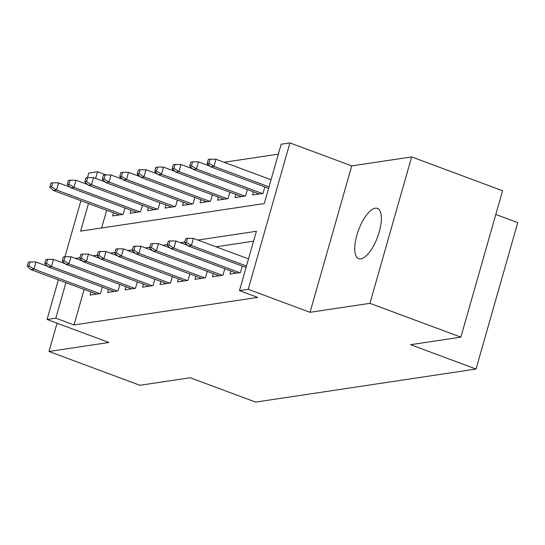 <?xml version="1.0" encoding="UTF-8"?>
<svg xmlns="http://www.w3.org/2000/svg" width="545" height="545" viewBox="0 0 545 545"><rect width="100%" height="100%" fill="white"/><g stroke="black" fill="none" stroke-linecap="round" stroke-linejoin="round"><path stroke-width="0.82" d="M375.273 208.21A26.814 10.117 -69.6 0 0 357.663 232.606A26.814 10.117 -69.6 0 0 358.705 258.671A26.814 10.117 -69.6 0 0 360.844 258.861A26.814 10.117 -69.6 0 0 378.448 234.466A26.814 10.117 -69.6 0 0 377.406 208.401A26.814 10.117 -69.6 0 0 375.273 208.21M88.481 203.517L80.612 231.128L264.264 203.578L281.172 144.221L289.913 142.906L248.207 289.32L239.466 290.635L256.368 231.278L197.869 240.052M351.743 165.905L310.037 312.312L369.939 303.327L460.866 337.144L502.572 190.73L411.645 156.919L351.743 165.905L289.913 142.906M495.807 214.464L517.75 222.619L476.044 369.033L255.666 402.094L190.198 377.746L139.915 385.288L48.995 351.47L108.898 342.485L47.068 319.493L58.363 279.844M87.5 177.568L88.774 173.078L97.521 171.77L95.634 178.399M106.037 174.938L97.521 171.77M278.345 154.133L224.084 162.274M208.469 164.617L206.596 164.897M190.975 167.24L189.101 167.519M173.487 169.863L171.614 170.142M155.999 172.486L154.126 172.772M138.505 175.109L136.632 175.395M121.017 177.731L119.144 178.017M369.939 303.327L411.645 156.919M57.048 323.205L48.995 351.47M230.855 270.967L229.963 274.087L240.461 272.514L242.287 266.089M213.361 273.59L212.475 276.71L222.966 275.136L224.799 268.712M195.873 276.213L194.987 279.333L205.479 277.759L207.304 271.335M178.385 278.836L177.493 281.956L187.991 280.382L189.817 273.965M160.891 281.458L160.005 284.579L170.496 283.005L172.329 276.588M143.403 284.088L142.511 287.201L153.009 285.628L154.835 279.21M125.909 286.711L125.023 289.824L135.514 288.25L137.347 281.833M108.421 289.334L107.535 292.447L118.027 290.873L119.859 284.456M106.663 210.281L101.622 227.974M113.476 212.816L112.583 215.929L123.081 214.355L124.907 207.938M130.964 210.193L130.078 213.306L140.569 211.733L142.402 205.315M148.458 207.563L147.566 210.683L158.064 209.11L159.889 202.692M165.946 204.94L165.06 208.061L175.551 206.487L177.377 200.07M183.433 202.318L182.548 205.438L193.039 203.864L194.872 197.447M200.928 199.695L200.035 202.815L210.534 201.241L212.359 194.817M218.416 197.072L217.53 200.192L228.021 198.618L229.854 192.194M235.91 194.449L235.018 197.569L245.516 195.996L247.341 189.571M253.398 191.826L252.512 194.947L263.003 193.366L264.829 186.949M84.121 289.422L73.997 324.943L257.649 297.393L239.466 290.635M253.548 241.19L216.058 246.817M90.933 291.957L90.041 295.077L100.539 293.503L102.365 287.079M310.037 312.312L248.207 289.32M73.997 324.943L55.815 318.178L47.068 319.493M460.866 337.144L410.576 344.685L476.044 369.033M63.166 262.983L63.431 262.063M64.95 256.715L80.905 200.703M85.715 183.842L85.974 182.922M65.931 282.657L55.815 318.178M184.816 242.007L180.381 242.675M167.322 244.637L162.887 245.298M149.834 247.26L145.399 247.921M132.346 249.883L127.912 250.543M114.852 252.505L110.417 253.166M97.364 255.128L92.929 255.796M79.87 257.751L75.442 258.419M47.653 266.341L36.004 262.009L33.974 269.128L99.796 293.612M29.001 265.892L30.125 261.934L28.374 262.2L27.25 266.158L29.001 265.892L33.974 269.128L30.827 269.605L96.649 294.082M36.004 262.009L30.125 261.934M27.25 266.158L30.827 269.605M52.667 182.793L50.923 183.059L49.793 187.017L51.543 186.751L52.667 182.793L58.547 182.868L56.517 189.987L53.369 190.464L119.192 214.941M51.543 186.751L56.517 189.987L122.346 214.471M58.547 182.868L70.196 187.201M53.369 190.464L49.793 187.017M65.148 263.719L53.492 259.386L51.468 266.505L117.291 290.989M46.488 263.269L47.619 259.311L45.869 259.577L44.738 263.535L46.488 263.269L51.468 266.505L48.321 266.982L114.143 291.459M53.492 259.386L47.619 259.311M44.738 263.535L48.321 266.982M82.636 261.096L70.986 256.763L68.956 263.882L134.779 288.366M63.976 260.646L65.107 256.688L63.356 256.954L62.232 260.912L63.976 260.646L68.956 263.882L65.809 264.352L131.631 288.836M70.986 256.763L65.107 256.688M62.232 260.912L65.809 264.352M100.123 258.466L88.474 254.134L86.444 261.259L152.266 285.737M81.471 258.023L82.595 254.065L80.851 254.331L79.72 258.282L81.471 258.023L86.444 261.259L83.296 261.729L149.119 286.214M88.474 254.134L82.595 254.065M79.72 258.282L83.296 261.729M117.618 255.843L105.968 251.511L103.938 258.637L169.761 283.114M98.958 255.401L100.089 251.443L98.338 251.708L97.214 255.659L98.958 255.401L103.938 258.637L100.791 259.107L166.613 283.591M105.968 251.511L100.089 251.443M97.214 255.659L100.791 259.107M70.162 180.17L68.411 180.436L67.287 184.394L69.031 184.128L70.162 180.17L76.041 180.245L74.011 187.364L70.864 187.834L136.686 212.318M69.031 184.128L74.011 187.364L139.833 211.848M76.041 180.245L87.691 184.578M70.864 187.834L67.287 184.394M87.65 177.547L85.899 177.813L84.775 181.764L86.526 181.505L87.65 177.547L93.529 177.616L91.499 184.741L88.351 185.211L154.174 209.696M86.526 181.505L91.499 184.741L157.321 209.219M93.529 177.616L105.178 181.948M88.351 185.211L84.775 181.764M105.144 174.925L103.393 175.183L102.262 179.141L104.013 178.883L105.144 174.925L111.017 174.993L108.993 182.119L105.846 182.589L171.668 207.073M104.013 178.883L108.993 182.119L174.816 206.596M111.017 174.993L122.673 179.325M105.846 182.589L102.262 179.141M122.632 172.302L120.881 172.561L119.757 176.519L121.501 176.26L122.632 172.302L128.511 172.37L126.481 179.496L123.334 179.966L189.156 204.443M121.501 176.26L126.481 179.496L192.303 203.973M128.511 172.37L140.16 176.703M123.334 179.966L119.757 176.519M135.106 253.221L123.456 248.888L121.426 256.014L187.248 280.491M116.453 252.778L117.577 248.82L115.826 249.079L114.702 253.037L116.453 252.778L121.426 256.014L118.279 256.484L184.101 280.968M123.456 248.888L117.577 248.82M114.702 253.037L118.279 256.484M140.12 169.679L138.376 169.938L137.245 173.896L138.995 173.637L140.12 169.679L145.999 169.747L143.969 176.873L140.821 177.343L206.644 201.82M138.995 173.637L143.969 176.873L209.791 201.35M145.999 169.747L157.648 174.08M140.821 177.343L137.245 173.896M152.593 250.598L140.944 246.265L138.921 253.391L204.743 277.868M133.941 250.155L135.065 246.197L133.321 246.456L132.19 250.414L133.941 250.155L138.921 253.391L135.766 253.861L201.589 278.338M140.944 246.265L135.065 246.197M132.19 250.414L135.766 253.861M157.614 167.056L155.863 167.315L154.739 171.273L156.483 171.007L157.614 167.056L163.493 167.124L161.463 174.25L158.316 174.72L224.138 199.197M156.483 171.007L161.463 174.25L227.285 198.727M163.493 167.124L175.143 171.457M158.316 174.72L154.739 171.273M170.088 247.975L158.438 243.642L156.408 250.768L222.231 275.245M151.428 247.532L152.559 243.574L150.808 243.833L149.684 247.791L151.428 247.532L156.408 250.768L153.261 251.238L219.083 275.716M158.438 243.642L152.559 243.574M149.684 247.791L153.261 251.238M175.102 164.433L173.351 164.692L172.227 168.65L173.978 168.385L175.102 164.433L180.981 164.501L178.951 171.62L175.803 172.097L241.626 196.575M173.978 168.385L178.951 171.62L244.773 196.105M180.981 164.501L192.63 168.834M175.803 172.097L172.227 168.65M187.575 245.352L175.926 241.019L173.896 248.139L239.718 272.623M168.923 244.903L170.047 240.951L168.296 241.21L167.172 245.168L168.923 244.903L173.896 248.139L170.749 248.615L236.571 273.093M175.926 241.019L170.047 240.951M167.172 245.168L170.749 248.615M192.589 161.804L190.845 162.069L189.715 166.027L191.465 165.762L192.589 161.804L198.469 161.879L196.445 168.998L193.291 169.475L259.113 193.952M191.465 165.762L196.445 168.998L262.268 193.482M198.469 161.879L210.118 166.211M193.291 169.475L189.715 166.027M248.506 258.882L193.421 238.397L191.39 245.516L246.476 266.008M186.41 242.28L187.541 238.322L185.791 238.587L184.66 242.545L186.41 242.28L191.39 245.516L188.243 245.993L246.054 267.493M193.421 238.397L187.541 238.322M184.66 242.545L188.243 245.993M210.084 159.181L208.333 159.447L207.209 163.405L208.953 163.139L210.084 159.181L215.963 159.256L213.933 166.375L210.786 166.845L268.596 188.352M208.953 163.139L213.933 166.375L269.019 186.867M215.963 159.256L271.049 179.741M210.786 166.845L207.209 163.405"/></g></svg>
